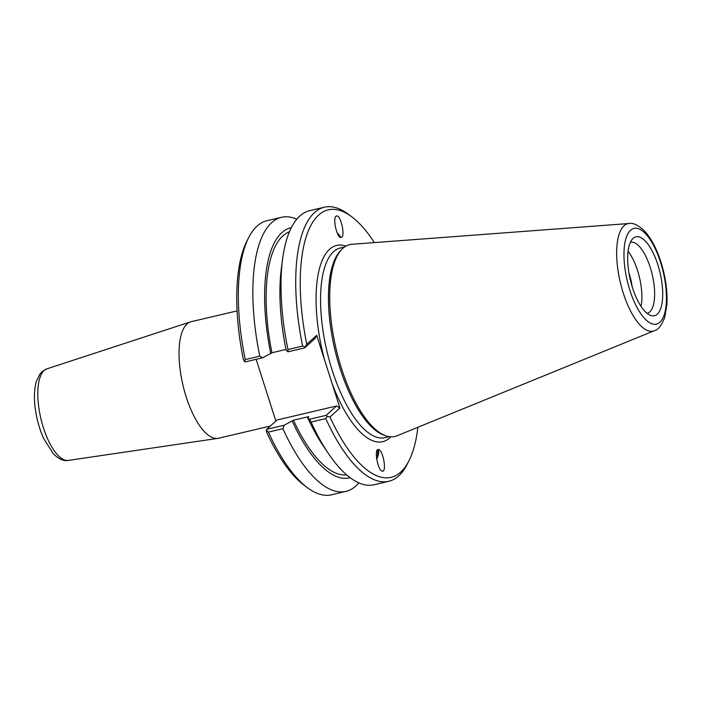 <?xml version="1.0" encoding="UTF-8"?>
<svg xmlns="http://www.w3.org/2000/svg" width="702" height="702" viewBox="0 0 702 702"><rect width="100%" height="100%" fill="white"/><g stroke="black" fill="none" stroke-linecap="round" stroke-linejoin="round"><path stroke-width="1.05" d="M376.948 450.693A7.318 2.826 -65.3 0 1 376.535 458.002M339.373 236.653A7.318 1.694 41.1 0 0 337.662 234.012M378.483 449.508L378.913 449.64C383.45 451.211 386.802 472.323 382.336 471.156L381.906 471.024C377.378 469.454 374.017 448.332 378.483 449.508M378.15 449.508A9.091 3.51 -65.3 0 1 376.711 459.248M340.681 237.539A9.091 2.106 41.1 0 0 337.109 232.748M340.786 237.557C336.986 237.566 332.713 219.235 335.837 216.356L336.934 215.9C340.733 215.891 345.007 234.222 341.883 237.092L340.786 237.557M270.349 426.053L218.629 438.223A59.863 22.578 -103.2 0 1 217.918 438.364A59.863 22.578 -103.2 0 1 184.196 390.101A59.863 22.578 -103.2 0 1 187.039 323.938A59.863 22.578 -103.2 0 1 190.496 321.885A59.863 22.578 -103.2 0 1 191.19 321.692L237.057 310.898M275.86 421.095L256.142 359.31M248.71 237.548L246.876 241.155A137.399 51.816 76.8 0 0 243.296 359.196L244.489 361.539L245.261 359.573A140.777 53.089 -103.2 0 1 248.71 237.548A140.777 53.089 -103.2 0 1 266.962 220.718L281.458 217.304A140.777 53.089 -103.2 0 1 296.779 219.182M268.41 432.107L266.383 430.133L266.506 431.923A137.399 51.816 76.8 0 0 304.405 485.459L307.651 487.864A140.777 53.089 -103.2 0 1 268.41 432.107L282.915 428.694L284.161 425.236L266.663 429.352L277.088 419.998L336.539 405.993L326.123 415.356L309.521 419.269L307.643 417.629L308.775 416.611L293.445 420.217L284.161 425.236M358.862 482.862A140.777 53.089 -103.2 0 1 345.989 491.374L331.493 494.787A140.777 53.089 -103.2 0 1 307.651 487.864M244.489 361.539L245.138 361.899L262.636 357.783L259.766 356.16L245.261 359.573M259.766 356.16A140.777 53.089 -103.2 0 1 281.458 217.304M266.383 430.133L266.663 429.352M345.919 246.13A100.798 38.013 76.8 0 0 324.552 359.898L332.072 383.45A100.798 38.013 76.8 0 0 390.812 436.82M417.865 427.281A137.399 51.816 -103.2 0 1 408.933 460.845A137.399 51.816 -103.2 0 1 329.966 416.979L339.917 408.037L332.072 383.45M324.552 359.898L316.707 335.31L306.756 344.252A137.399 51.816 -103.2 0 1 351.412 216.541A137.399 51.816 -103.2 0 1 374.385 242.602M341.865 249.307L340.461 250.763A97.42 36.741 76.8 0 0 334.81 349.377A97.42 36.741 76.8 0 0 383.862 435.108L385.775 435.775A98.543 37.162 -103.2 0 1 336.153 349.061A98.543 37.162 -103.2 0 1 341.865 249.307A98.543 37.162 -103.2 0 1 342.892 248.315A98.543 37.162 -103.2 0 1 351.93 244.278L629.089 223.508A55.168 20.806 76.8 0 0 624.025 225.772A55.168 20.806 76.8 0 0 622.086 289.163A55.168 20.806 76.8 0 0 654.325 330.721C657.993 329.993 661.442 325.605 664.68 317.55L666.9 304.642C667.479 294.428 666.373 283.389 663.574 271.516C659.169 253.58 652.693 239.926 644.129 230.572C637.741 224.912 632.73 222.56 629.089 223.508M654.325 330.721L397.025 435.793A98.543 37.162 -103.2 0 1 385.775 435.775M304.984 346.893L302.632 346.068L287.952 349.517L287.995 351.807L304.598 347.902L306.756 344.252M351.412 216.541L348.166 214.136A140.777 53.089 76.8 0 0 324.324 207.213L309.652 210.67A140.777 53.089 76.8 0 0 282.59 259.135A140.777 53.089 76.8 0 0 287.952 349.517M282.59 259.135L281.37 268.418A128.431 48.438 76.8 0 0 286.118 350.175L287.995 351.807M324.324 207.213A140.777 53.089 76.8 0 0 302.632 346.068M345.989 491.374A140.777 53.089 -103.2 0 1 282.915 428.694M292.313 421.244A128.431 48.438 76.8 0 0 350.166 477.685M326.123 415.356L327.158 416.365L329.966 416.979M336.539 405.993L339.917 408.037M304.598 347.902L315.014 338.539L316.707 335.31M309.521 419.269L311.1 422.051L325.781 418.603A140.777 53.089 76.8 0 0 388.855 481.282A140.777 53.089 76.8 0 0 407.099 464.452L408.933 460.845M311.1 422.051A140.777 53.089 76.8 0 0 328.343 453.431A140.777 53.089 76.8 0 0 374.184 484.731L388.855 481.282M325.781 418.603L327.158 416.365M262.636 357.783L271.92 352.764L285.968 349.456M628.913 272.832A29.677 11.188 -103.2 0 1 632.169 286.653M641.04 306.379A36.486 13.759 76.8 0 0 637.539 270.516A36.486 13.759 76.8 0 0 628.053 251.219M657.897 264.882A40.549 15.295 -103.2 0 1 650.728 315.479A40.549 15.295 -103.2 0 1 630.317 279.808A40.549 15.295 -103.2 0 1 632.66 238.759A40.549 15.295 -103.2 0 1 657.897 264.882M647.068 313.338A36.486 13.759 76.8 0 0 647.235 313.303A36.486 13.759 76.8 0 0 650.289 267.515A36.486 13.759 76.8 0 0 630.501 242.269A36.486 13.759 76.8 0 0 630.343 242.304M291.304 227.685A128.431 48.438 76.8 0 0 270.788 353.79M289.408 231.827A124.956 47.122 76.8 0 0 271.92 352.764M307.643 417.629A128.431 48.438 76.8 0 0 323.104 445.665L328.343 453.431M293.445 420.217A124.956 47.122 76.8 0 0 346.621 474.824M339.733 237.004A7.757 1.799 41.1 0 0 337.486 233.626M376.579 458.327A7.757 2.992 114.7 0 0 377.851 451.395A7.757 2.992 114.7 0 0 377.149 450.298M44.103 370.489A47.052 17.743 -103.2 0 1 46.823 368.875L42.076 371.648L39.803 374.192L36.285 381.66C34.24 388.987 33.88 397.806 35.197 408.116C36.644 419.006 39.479 429.176 43.717 438.618L53.229 453.659C58.678 459.09 63.733 461.346 68.375 460.415A47.052 17.743 -103.2 0 1 41.874 422.49A47.052 17.743 -103.2 0 1 44.103 370.489M384.977 437.644A97.42 36.741 -103.2 0 1 336.047 381.405A97.42 36.741 -103.2 0 1 333.582 251.641A97.42 36.741 -103.2 0 1 340.356 247.982L344.542 246.999M630.519 230.3A49.149 18.533 -103.2 0 1 665.865 287.311A49.149 18.533 -103.2 0 1 639.206 311.267A49.149 18.533 -103.2 0 1 630.519 230.3M68.375 460.415L217.918 438.364M46.823 368.875L190.496 321.885M385.012 437.636L389.198 436.653"/></g></svg>
